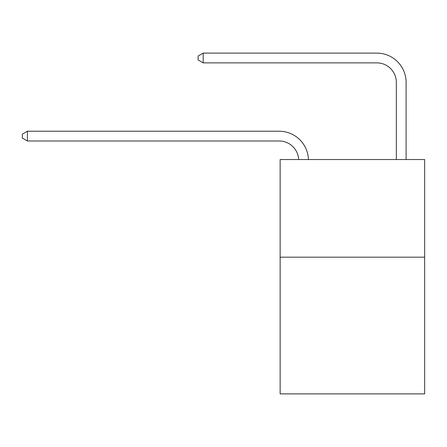 <?xml version="1.0" encoding="UTF-8"?>
<svg xmlns="http://www.w3.org/2000/svg" width="447" height="447" viewBox="0 0 447 447"><rect width="100%" height="100%" fill="white"/><g stroke="black" fill="none" stroke-linecap="round" stroke-linejoin="round"><path stroke-width="0.67" d="M424.65 257.187L424.65 393.891L280.135 393.891L280.135 159.54L424.65 159.54L424.65 257.187L280.135 257.187M279.157 140.989A19.528 19.528 -31 0 1 298.663 159.54A19.528 19.528 -109.1 0 0 279.157 140.989L27.429 140.989L22.35 138.062L22.35 134.156L27.429 131.222L279.157 131.222A29.295 29.295 149 0 1 308.436 159.54M396.333 159.54L396.333 82.404A19.528 19.528 0 0 0 376.804 62.871L203.189 62.871L198.11 59.943L198.11 56.037L203.189 53.109L376.804 53.109A29.295 29.295 17.4 0 1 406.099 82.404L406.099 159.54M396.333 82.404A19.528 19.528 -162.6 0 0 376.804 62.871A19.528 19.528 -162.6 0 1 396.333 82.404A19.528 19.528 -162.6 0 0 376.804 62.871A19.528 19.528 -162.6 0 1 396.333 82.404A19.528 19.528 -162.6 0 0 376.804 62.871A19.528 19.528 -162.6 0 1 396.333 82.404A19.528 19.528 -162.6 0 0 376.804 62.871A19.528 19.528 -162.6 0 1 396.333 82.404A19.528 19.528 -162.6 0 0 376.804 62.871A19.528 19.528 -162.6 0 1 396.333 82.404A19.528 19.528 -162.6 0 0 376.804 62.871A19.528 19.528 -162.6 0 1 396.333 82.404A19.528 19.528 -162.6 0 0 376.804 62.871A19.528 19.528 -162.6 0 1 396.333 82.404A19.528 19.528 -162.6 0 0 376.804 62.871A19.528 19.528 -162.6 0 1 396.333 82.404A19.528 19.528 -162.6 0 0 376.804 62.871A19.528 19.528 -162.6 0 1 396.333 82.404A19.528 19.528 -162.6 0 0 376.804 62.871A19.528 19.528 -162.6 0 1 396.333 82.404A19.528 19.528 -162.6 0 0 376.804 62.871A19.528 19.528 -162.6 0 1 396.333 82.404A19.528 19.528 -162.6 0 0 376.804 62.871A19.528 19.528 -162.6 0 1 396.333 82.404A19.528 19.528 -162.6 0 0 376.804 62.871A19.528 19.528 -162.6 0 1 396.333 82.404A19.528 19.528 -162.6 0 0 376.804 62.871A19.528 19.528 -162.6 0 1 396.333 82.404A19.528 19.528 -162.6 0 0 376.804 62.871A19.528 19.528 -162.6 0 1 396.333 82.404A19.528 19.528 -162.6 0 0 376.804 62.871A19.528 19.528 -162.6 0 1 396.333 82.404A19.528 19.528 -162.6 0 0 376.804 62.871A19.528 19.528 -162.6 0 1 396.333 82.404A19.528 19.528 -162.6 0 0 376.804 62.871A19.528 19.528 -162.6 0 1 396.333 82.404A19.528 19.528 -162.6 0 0 376.804 62.871A19.528 19.528 -162.6 0 1 396.333 82.404A19.528 19.528 -162.6 0 0 376.804 62.871A19.528 19.528 -162.6 0 1 396.333 82.404A19.528 19.528 -162.6 0 0 376.804 62.871A19.528 19.528 -162.6 0 1 396.333 82.404A19.528 19.528 -162.6 0 0 376.804 62.871A19.528 19.528 -162.6 0 1 396.333 82.404A19.528 19.528 -162.6 0 0 376.804 62.871M203.189 62.871L203.189 53.109L376.804 53.109M27.429 131.222L27.429 140.989"/></g></svg>
